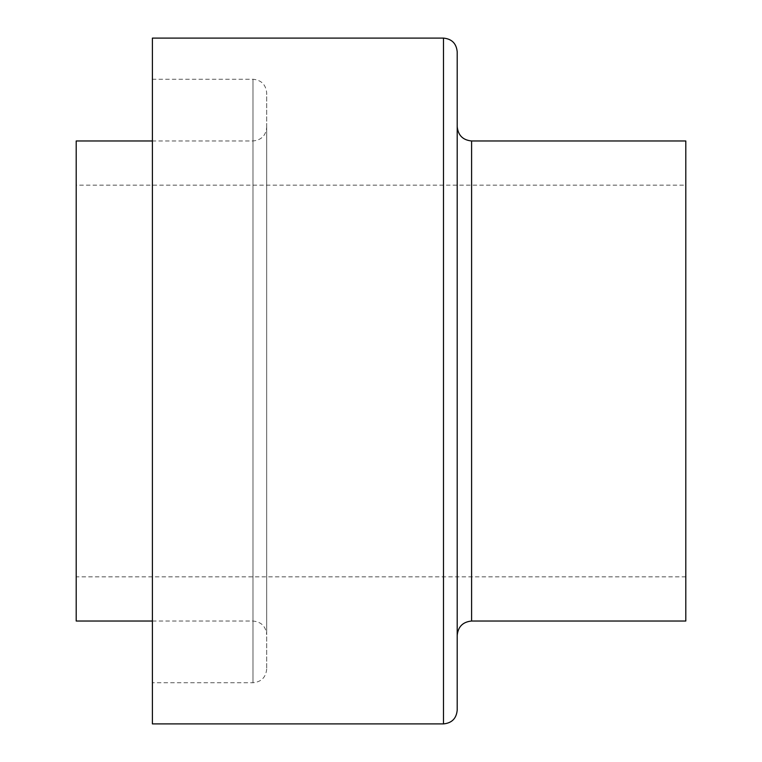 <?xml version="1.0" encoding="UTF-8"?>
<svg xmlns="http://www.w3.org/2000/svg" width="762" height="762" viewBox="0 0 762 762"><rect width="100%" height="100%" fill="white"/><g stroke="black" fill="none" stroke-linecap="round" stroke-linejoin="round"><path stroke-width="0.57" stroke-dasharray="3.81 2.86" d="M152.4 79.248L152.4 682.752L152.4 79.248L252.984 79.248C261.318 80.058 265.89 84.63 266.7 92.964L266.7 669.036L266.7 92.964M266.7 127.254L266.7 634.746L266.7 127.254C265.89 135.588 261.318 140.16 252.984 140.97L152.4 140.97M76.2 621.03L76.2 140.97M152.4 723.9L152.4 38.1M76.2 185.166L76.2 576.834L76.2 185.166L685.8 185.166L685.8 576.834L685.8 185.166M685.8 621.03L685.8 140.97M457.2 635.432L457.2 126.568M457.2 710.184L457.2 51.816M252.984 79.248L252.984 682.752L252.984 79.248M252.984 140.97L252.984 621.03L252.984 140.97M471.602 621.03L471.602 140.97M443.484 723.9L443.484 38.1M266.7 669.036C265.89 677.37 261.318 681.942 252.984 682.752L152.4 682.752M152.4 621.03L252.984 621.03C261.318 621.84 265.89 626.412 266.7 634.746M685.8 576.834L76.2 576.834"/><path stroke-width="1.14" d="M152.4 140.97L76.2 140.97L76.2 621.03L152.4 621.03M152.4 38.1L152.4 723.9L443.484 723.9C451.818 723.09 456.39 718.518 457.2 710.184L457.2 51.816C456.39 43.482 451.818 38.91 443.484 38.1L152.4 38.1M471.602 140.97L685.8 140.97L685.8 621.03L471.602 621.03C462.858 621.887 458.057 626.688 457.2 635.432L457.2 126.568C458.057 135.312 462.858 140.113 471.602 140.97L471.602 621.03M443.484 38.1L443.484 723.9"/></g></svg>
